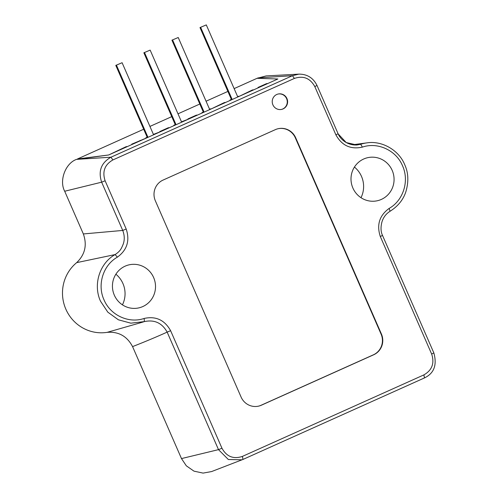 <?xml version="1.0" encoding="UTF-8"?>
<svg xmlns="http://www.w3.org/2000/svg" width="498" height="498" viewBox="0 0 498 498"><rect width="100%" height="100%" fill="white"/><g stroke="black" fill="none" stroke-linecap="round" stroke-linejoin="round"><path stroke-width="0.75" d="M353.754 144.949L360.745 144.258A36.821 35.893 -102.1 0 1 366.845 142.882C381.729 140.436 398.948 149.923 404.893 165.087C408.441 173.005 408.765 181.901 405.858 191.767C403.268 199.723 398.002 206.222 390.059 211.27L390.059 211.27C386.162 213.704 383.479 217.184 382.01 221.716C380.559 227.156 380.727 231.719 382.508 235.417L380.316 236.531L431.66 354.053C434.673 363.235 432.083 370.176 423.898 374.888L424.495 377.914L243.005 459.424L242.09 459.803L228.352 459.511L218.498 449.638L167.154 332.116C162.043 322.959 154.467 319.455 144.414 321.596L130.874 323.171L118.387 319.803L107.817 312.159L100.521 301.222C92.877 284.682 99.581 263.274 115.131 254.571L76.667 262.639A39.41 38.414 77.9 0 0 65.861 309.19A39.41 38.414 77.9 0 0 107.126 332.353L139.733 322.997M143.685 129.231L77.451 158.98L108.67 154.978L76.568 159.372C65.462 163.176 58.932 180.706 64.69 191.244L83.347 233.948C87.268 245.047 85.04 254.615 76.667 262.639M142.808 306.556A22.068 21.514 -102.1 0 1 140.193 307.527A22.068 21.514 -102.1 0 1 113.799 293.851A22.068 21.514 -102.1 0 1 125.154 266.15A22.068 21.514 -102.1 0 1 130.974 264.494A22.068 21.514 -102.1 0 1 154.673 280.461A22.068 21.514 -102.1 0 1 142.808 306.556M381.362 199.412A22.068 21.514 -102.1 0 1 378.748 200.383A22.068 21.514 -102.1 0 1 352.36 186.706A22.068 21.514 -102.1 0 1 363.708 159.005A22.068 21.514 -102.1 0 1 369.528 157.349A22.068 21.514 -102.1 0 1 393.227 173.316A22.068 21.514 -102.1 0 1 381.362 199.412M286.935 98.548A7.881 7.682 -102.1 0 1 281.569 109.404A7.881 7.682 -102.1 0 1 272.904 104.848A7.881 7.682 -102.1 0 1 278.27 93.991A7.881 7.682 -102.1 0 1 286.935 98.548M281.401 109.442A7.881 7.682 77.9 0 0 286.593 98.623A7.881 7.682 77.9 0 0 278.096 94.029M181.49 458.583L186.32 465.817L193.983 471.152L203.078 473.1L211.594 471.562L242.993 459.43L242.401 456.405C233.462 459.386 226.652 456.666 221.965 448.237L218.498 449.638L181.49 458.583L132.568 346.608C127.052 336.187 118.568 331.431 107.126 332.353M257.952 77.906L292.457 75.69L298.868 74.134L266.137 75.92L257.074 78.304L277.847 78.995L257.074 78.304L234.128 88.613M115.878 274.211A24.713 24.091 -102.1 0 1 122.44 304.844M354.439 167.067A24.713 24.091 -102.1 0 1 361 197.7M147.184 137.23L145.777 137.859L146.792 137.853L131.746 144.159L132.761 144.159L127.463 146.537L126.131 146.68L108.67 154.978L277.847 78.995L267.787 83.508L266.461 83.658L266.629 84.031M144.414 321.596L144.14 318.446C155.837 315.906 164.664 319.996 170.621 330.709L167.154 332.116C156.658 336.86 145.13 341.69 132.568 346.608M144.14 318.446C128.77 323.781 110.344 315.215 104.007 299.821C97.01 284.7 103.142 265.123 117.366 257.161L115.131 254.571C120.373 251.042 121.219 248.95 123.28 243.964C124.73 239.712 124.55 235.199 122.732 230.437L83.347 233.948M338.055 133.781L346.235 142.559L356.873 145.005L360.745 144.258L362.376 147.122C377.745 141.781 396.178 150.352 402.509 165.747C409.505 180.874 403.368 200.451 389.15 208.407L390.059 211.27M373.699 354.769L261.431 405.185A15.762 15.363 -102.1 0 1 258.431 406.169A15.762 15.363 -102.1 0 1 241.094 397.062L155.351 200.8A15.762 15.363 -102.1 0 1 163.083 180.071L275.344 129.648A15.762 15.363 -102.1 0 1 278.345 128.665A15.762 15.363 -102.1 0 1 295.681 137.772L381.424 334.034A15.762 15.363 -102.1 0 1 373.699 354.769L373.351 354.837A15.762 15.363 77.9 0 0 381.082 334.108L295.339 137.846A15.762 15.363 77.9 0 0 278.177 128.702M258.257 406.206A15.762 15.363 77.9 0 0 261.089 405.26L373.351 354.837M149.929 126.424L171.754 116.625M177.998 113.818L199.816 104.02M206.06 101.219L227.885 91.414M153.421 134.423L160.829 131.553L159.814 131.559L168.231 127.774L169.557 127.631L174.86 125.247L173.846 125.253L175.246 124.624M181.49 121.817L188.891 118.947L187.877 118.954L196.299 115.169L197.625 115.026L202.923 112.641L201.908 112.648L203.315 112.019M209.558 109.218L211.656 108.72L224.361 102.563L225.694 102.42L230.991 100.042L229.976 100.042L231.377 99.413M237.621 96.612L239.725 96.114L252.43 89.957L253.756 89.814L259.053 87.436L258.039 87.436L266.461 83.658M252.43 89.957L252.592 90.337M238.393 96.263L238.561 96.637M224.361 102.563L224.53 102.943M210.33 108.869L210.492 109.243M196.299 115.169L196.461 115.548M182.262 121.475L182.43 121.848M168.231 127.774L168.399 128.154M154.199 134.08L154.361 134.454M140.168 140.38L140.33 140.76M126.131 146.68L126.299 147.059M115.791 65.381L122.097 62.717L115.791 65.381L147.346 137.604M122.097 62.717L153.589 134.802M116.482 65.238L147.974 137.323M143.86 52.782L150.159 50.111L143.86 52.782L175.414 124.998M150.159 50.111L181.658 122.197M144.551 52.632L176.043 124.718M171.928 40.176L178.228 37.506L171.928 40.176L203.477 112.399M178.228 37.506L209.72 109.591M172.613 40.027L204.105 112.112M199.991 27.571L206.29 24.9L199.991 27.571L231.545 99.793M206.29 24.9L237.789 96.986M200.682 27.421L232.174 99.507M105.115 180.78C102.102 171.598 104.692 164.657 112.884 159.945L110.954 157.206C101.138 162.846 98.038 171.175 101.648 182.181L105.115 180.78L126.199 229.036L122.732 230.437L101.648 182.181L64.69 191.244M366.845 142.882L352.559 144.787M298.837 74.134C307.185 74.09 313.242 77.875 317.008 85.482L338.092 133.738L335.895 134.852L314.811 86.596C310.13 78.167 303.313 75.447 294.38 78.429L292.457 75.69L110.954 157.206L76.568 159.372M380.316 236.531C376.488 224.866 379.432 215.491 389.15 208.407M431.66 354.053L433.802 352.939M382.508 235.417L433.858 352.939C437.194 365.009 434.075 373.332 424.501 377.907L424.495 377.914M423.898 374.888L242.401 456.405M170.621 330.709L221.965 448.237M126.199 229.036C130.028 240.702 127.083 250.077 117.366 257.161M314.811 86.596L316.952 85.482M335.895 134.852C341.846 145.578 350.673 149.661 362.376 147.122M294.38 78.429L112.884 159.945M261.089 405.26L261.431 405.185M381.082 334.108L381.424 334.034M295.339 137.846L295.681 137.772M143.667 321.826L139.689 323.015M424.501 377.907L242.999 459.424M338.092 133.738C339.953 138.587 346.695 145.441 356.873 145.005"/></g></svg>
